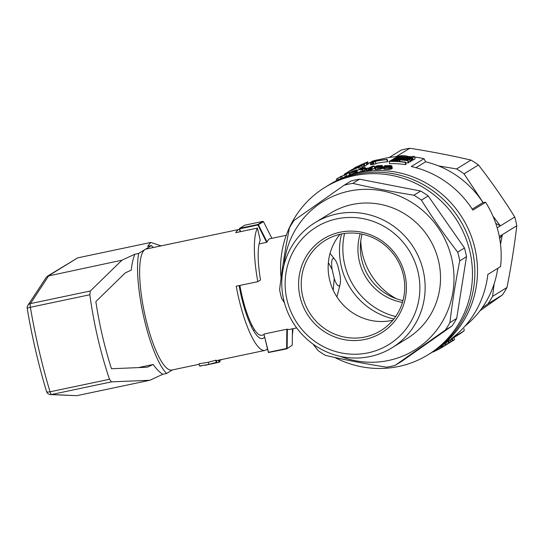 <?xml version="1.0" encoding="UTF-8"?>
<svg xmlns="http://www.w3.org/2000/svg" width="544" height="544" viewBox="0 0 544 544"><rect width="100%" height="100%" fill="white"/><g stroke="black" fill="none" stroke-linecap="round" stroke-linejoin="round"><path stroke-width="0.82" d="M264.602 336.974A49.701 11.995 -101.9 0 1 262.405 338.524A49.701 11.995 -101.9 0 1 241.346 296.541A49.701 11.995 -101.9 0 1 239.108 285.607M267.362 348.833A61.853 14.933 -101.9 0 1 264.914 350.411A61.853 14.933 -101.9 0 1 236.218 286.219L257.822 281.663L260.528 279.997A49.701 11.995 -101.9 0 1 260.229 240.19L257.421 228.099L235.817 232.655A61.853 14.933 -101.9 0 1 239.394 229.371A61.853 14.933 -101.9 0 1 239.55 229.344M199.152 364.276L171.782 370.042A61.853 14.933 -101.9 0 1 143.086 305.85A61.853 14.933 -101.9 0 1 145.058 249.492A61.853 14.933 -101.9 0 1 146.268 249.002L239.394 229.371M257.822 281.663A61.853 14.933 -101.9 0 1 257.421 228.099M292.992 328.685A61.853 14.933 -101.9 0 1 292.366 334.744M201.912 365.779L200.097 366.085A64.056 15.463 78.1 0 1 199.546 365.969L199.036 363.78L208.318 362.263L215.737 360.21A61.853 14.933 -101.9 0 0 216.322 360.352L216.832 362.528L210.984 364.018L218.885 362.311L218.402 360.216M161.16 245.861L150.763 242.454L77.67 257.863L48.838 275.611L30.423 303.62A4.42 4.168 -146.7 0 0 27.866 305.347A4.42 4.42 0 0 0 27.2 308.509A4.42 0.7 170.4 0 1 30.376 307.285L89.828 294.753L90.352 290.986L121.931 260.202L47.525 276.134L46.26 277.358L27.866 305.347M109.5 379.277L50.048 391.809A4.42 1.414 163.3 0 1 46.498 391.442A4.42 4.42 0 0 0 50.524 394.584L76.779 395.672L51.578 394.502L111.5 381.868L109.5 379.277C100.402 352.274 93.847 324.102 89.828 294.753M76.779 395.672L149.872 380.263L162.738 374.299C159.528 372.178 156.339 368.907 153.17 364.487L138.346 367.608M111.5 381.868L149.872 380.263M150.763 242.454L147.587 246.371L151.45 245.562L138.666 253.429L134.803 254.245L121.931 260.202M151.45 245.562A68.476 16.531 -101.9 0 1 153.211 247.54M162.738 374.299L166.6 373.49L172.414 369.906M134.803 254.245C133.11 258.638 131.913 263.942 131.213 270.15L125.27 272.904L95.86 301.573C99.341 324.761 104.557 347.147 111.486 368.737L147.22 367.234L153.17 364.487M166.6 373.49A68.476 16.531 -101.9 0 1 144.126 318.689A68.476 16.531 -101.9 0 1 138.666 253.429M77.67 257.863L47.525 276.134M219.368 362.012L219.538 361.984A64.056 15.463 78.1 0 0 220.007 361.651L219.613 359.958M199.546 365.969L208.821 364.426L216.247 362.399L215.737 360.21M208.821 364.426L208.318 362.263M219.708 360.359L221.66 359.666A64.056 15.463 78.1 0 0 221.748 359.509M219.538 361.984L219.089 360.067M214.03 363.392L204.945 365.31M216.247 362.399A64.056 15.463 78.1 0 0 216.832 362.528M218.885 362.311A64.056 15.463 78.1 0 0 219.382 362.073L218.926 360.108M250.859 325.509A35.34 8.534 78.1 0 0 252.328 325.931M253.443 330.5L254.585 329.793M333.214 290.231L334.227 278.501L332.119 269.457L328.358 262.657M334.227 278.501A14.049 3.393 78.1 0 0 340.122 284.206A14.049 3.393 78.1 0 0 339.993 274.951L337.885 265.907A14.049 3.393 78.1 0 0 334.934 259.576A14.049 3.393 78.1 0 0 332.119 269.457M334.832 357.476A98.294 95.037 -121.6 0 0 403.179 365.412A98.294 95.037 -121.6 0 0 428.046 354.77A98.294 95.037 -121.6 0 0 457.463 221.245A98.294 95.037 -121.6 0 0 325.006 187.347A98.294 95.037 -121.6 0 0 320.294 190.448A98.294 95.037 -121.6 0 0 281.078 278.025M428.046 354.77L430.447 353.294A98.294 95.037 -121.6 0 0 472.267 249.907A98.294 95.037 -121.6 0 0 327.406 185.864L330.052 184.239A98.294 95.037 -121.6 0 1 474.912 248.275A98.294 95.037 -121.6 0 1 433.092 351.669L430.447 353.294A98.294 95.037 -121.6 0 0 459.864 219.769A98.294 95.037 -121.6 0 0 327.406 185.864L325.006 187.347M313.133 344.168L317.941 350.452A93.881 90.766 -121.6 0 0 325.428 355.361C344.889 359.87 365.269 363.814 386.573 367.193A93.881 90.766 -121.6 0 0 390.871 366.398A93.881 90.766 -121.6 0 0 395.121 365.391L401.894 361.223L452.071 325.924A93.881 90.766 -121.6 0 0 456.681 318.464L466.5 256.714A93.881 90.766 -121.6 0 0 464.467 247.969L428.169 195.935A93.881 90.766 -121.6 0 0 420.682 191.032L359.536 179.2A93.881 90.766 -121.6 0 0 350.982 181.002L344.209 185.171L294.032 220.47A93.881 90.766 -121.6 0 0 289.428 227.929C285.233 249.077 281.962 269.661 279.609 289.68A93.881 90.766 -121.6 0 0 281.642 298.425L284.464 302.886M464.467 247.969L457.694 252.137C444.672 235.362 432.575 218.015 421.396 200.104A93.881 90.766 -121.6 0 0 413.909 195.201C392.612 191.821 372.225 187.877 352.764 183.369A93.881 90.766 -121.6 0 0 344.209 185.171M428.169 195.935L421.396 200.104M359.536 179.2L352.764 183.369M456.681 318.464L449.908 322.633C452.261 302.614 455.539 282.03 459.728 260.882A93.881 90.766 -121.6 0 0 457.694 252.137M466.5 256.714L459.728 260.882M452.071 325.924L445.298 330.092A93.881 90.766 -121.6 0 0 449.908 322.633M395.121 365.391L445.298 330.092M420.682 191.032L413.909 195.201M340.394 356.388A87.251 84.361 -121.6 0 0 388.545 360.475A87.251 84.361 -121.6 0 0 453.349 267.73A87.251 84.361 -121.6 0 0 367.69 189.339A87.251 84.361 -121.6 0 0 284.07 264.867M314.962 222.707L330.344 213.241A73.447 71.006 58.4 0 1 429.311 238.571A73.447 71.006 58.4 0 1 407.334 338.341L391.952 347.806A73.447 71.006 58.4 0 1 303.151 335.546A73.447 71.006 58.4 0 1 292.414 245.249A73.447 71.006 58.4 0 1 314.962 222.707A73.447 71.006 58.4 0 1 412.76 246.201A73.447 71.006 58.4 0 1 395.474 345.488A73.447 71.006 58.4 0 1 391.952 347.806M320.906 240.557A55.223 53.394 -121.6 0 0 330.473 335.097A55.223 53.394 -121.6 0 0 406.116 281.88A55.223 53.394 -121.6 0 0 320.906 240.557M322.653 242.073A53.013 51.258 -121.6 0 0 310.168 313.745A53.013 51.258 -121.6 0 0 380.766 330.698A53.013 51.258 -121.6 0 0 396.63 258.686A53.013 51.258 -121.6 0 0 325.19 240.4A53.013 51.258 -121.6 0 0 322.653 242.073M391.986 342.455A69.027 66.735 58.4 0 1 285.478 290.802A69.027 66.735 58.4 0 1 380.032 224.284A69.027 66.735 58.4 0 1 391.986 342.455M340 234.321A53.013 51.258 -121.6 0 0 336.24 295.854A53.013 51.258 -121.6 0 0 392.87 320.219M264.092 334.778L261.725 335.281A46.39 11.2 -101.9 0 1 239.897 285.444M414.678 157.08A97.192 93.969 58.4 0 1 424.041 158.685L411.305 166.525A97.192 93.969 58.4 0 1 472.865 210.113L485.595 202.273A97.192 93.969 58.4 0 1 500.562 266.594L487.832 274.428A97.192 93.969 58.4 0 1 451.37 338.681L464.107 330.84A97.192 93.969 58.4 0 1 457.259 335.498L444.611 343.278M368.057 163.458A97.192 93.969 58.4 0 1 370.076 162.642M378.393 159.861A97.192 93.969 58.4 0 1 397.576 156.59M409.034 156.57A97.192 93.969 58.4 0 1 411.747 156.774M375.836 163.506A97.192 93.969 58.4 0 1 387.348 161.786L387.729 161.548L387.226 159.392L386.845 159.623A99.402 96.104 -121.6 0 0 373.653 161.738L375.401 161.65A99.402 96.104 -121.6 0 0 373.422 162.078L373.918 164.227L370.566 164.757L370.063 162.608L371.062 162.384L371.566 164.533M373.918 164.227A97.192 93.969 58.4 0 1 375.897 163.798L375.401 161.65M364.235 166.335A97.192 93.969 58.4 0 1 364.779 166.131L366.595 165.016L366.092 162.846A99.402 96.104 -121.6 0 0 364.283 163.54L350.826 170.252M374.381 167.028L374.129 165.947L372.028 167.239L372.524 169.388L374.53 168.157M372.524 169.388L366.5 170.646L365.745 168.422L368.302 168.055A99.402 96.104 -121.6 0 1 368.778 167.987L372.694 166.124A99.402 96.104 -121.6 0 1 374.129 165.947M359.944 166.586L358.686 167.402A99.402 96.104 -121.6 0 0 344.4 174.148L351.914 169.925L359.564 166.648L359.944 166.586L360.448 168.756L359.632 169.3M348.072 175.692L349.534 174.787M401.248 156.72L397.535 156.407L401.132 155.679L405.586 155.856L411.162 157.134L412.529 156.291A99.402 96.104 -121.6 0 1 414.562 156.556L412.74 157.678A99.402 96.104 -121.6 0 0 412.032 157.576L404.559 156.026L399.153 156.169L401.894 156.509L401.336 157.107L403.158 157.413L407.606 157.359L411.672 158.256L412.148 160.806L410.353 160.997M367.676 161.826L354.137 168.164A99.402 96.104 -121.6 0 1 355.878 167.178L367.676 161.826L368.179 163.996L366.561 164.846M384.758 166.709L387.246 167.062L389.851 166.464L385.458 166.505L384.207 166.165L385.03 165.662L390.81 165.539L391.775 165.913L392.299 168.144L391.258 169.028L389.545 169.388L384.234 169.272L383.758 169.123L383.248 166.933L384.798 166.886M383.078 167.987L380.487 169.17L375.122 169.497L374.286 167.103L376.802 165.886L381.48 165.417L382.568 165.811L383.078 167.987M405.491 162.139L405.13 162.357A99.402 96.104 -121.6 0 0 389.055 161.452L389.565 163.628A97.192 93.969 58.4 0 1 405.661 164.642L406.021 164.417L405.491 162.139A99.402 96.104 -121.6 0 0 398.929 161.439L399.622 161.01L399.731 161.5M362.902 168.892L362.175 169.334A99.402 96.104 -121.6 0 0 360.835 169.64L361.338 171.782A97.192 93.969 58.4 0 1 362.671 171.482L363.399 171.034L362.902 168.892A99.402 96.104 -121.6 0 1 364.378 168.579L364.725 168.368A99.402 96.104 -121.6 0 0 363.242 168.674L365.235 167.45A99.402 96.104 -121.6 0 0 364.16 167.695L356.918 170.401L357.415 172.55A97.192 93.969 58.4 0 1 361.277 171.523M365.099 169.986L365.731 169.599L365.235 167.45M363.399 171.034A97.192 93.969 58.4 0 1 364.874 170.721L365.221 170.51L364.725 168.368M412.032 157.576L412.556 159.848A97.192 93.969 58.4 0 1 413.27 159.956L415.092 158.834L414.562 156.556M412.556 159.848L412.019 159.752M363.861 166.695L364.262 166.45L363.759 164.281L363.358 164.526L363.861 166.695L362.386 167.3M360.38 168.45A97.192 93.969 58.4 0 1 362.08 167.79L362.447 167.566L361.944 165.403A99.402 96.104 -121.6 0 0 350.792 170.401L363.358 164.526M410.108 161.901L410.502 161.656L409.972 159.378L409.578 159.623L410.108 161.901L408.462 161.792M408.326 162.996L408.687 162.778L408.156 160.494L407.796 160.718L408.326 162.996A97.192 93.969 58.4 0 0 405.613 162.636M357.333 172.203L353.321 174.039M485.595 202.273A2041.931 170.68 -13.1 0 0 482.963 202.538A93.881 90.766 -121.6 0 0 425.585 161.779A1358.409 327.896 78.1 0 0 424.041 158.685M465.113 325.985A93.881 90.766 -121.6 0 0 497.733 268.335M464.107 330.84A1358.409 327.896 78.1 0 0 464.052 328.766M393.863 318.981A68.476 66.205 58.4 0 1 341.55 233.988M395.658 316.547A68.476 66.205 58.4 0 1 344.542 233.485M402.458 302.43A53.013 51.258 58.4 0 1 360.203 233.77M402.982 300.587A53.013 51.258 58.4 0 1 362.08 234.138M286.26 235.294L269.892 238.741L268.947 239.122L266.621 242.325L259.121 243.909M286.729 348.854L292.25 345.195L286.729 348.854L268.382 352.519L263.942 334.138L268.491 352.288L286.627 348.466L286.844 329.229L289.034 329.521L296.664 327.916M286.844 329.229L264.234 333.996M396.277 298.697A66.912 64.688 58.4 0 1 360.754 240.972M389.15 157.515L401.288 150.042A93.881 90.766 58.4 0 1 405.538 149.036A93.881 90.766 58.4 0 1 409.836 148.24C431.14 151.62 451.52 155.564 470.982 160.072A93.881 90.766 58.4 0 1 478.468 164.982C491.49 181.757 503.588 199.104 514.767 217.008A93.881 90.766 58.4 0 1 516.8 225.753C514.447 245.772 511.176 266.356 506.981 287.504A93.881 90.766 58.4 0 1 502.377 294.964L480.005 310.76M499.31 236.518L502.384 234.627L500.528 244.297M499.698 238.598L502.384 234.627L516.8 225.753M494.17 283.737L492.565 296.378L506.981 287.504M492.565 296.378A93.881 90.766 58.4 0 1 487.954 303.838L482.066 307.958M487.954 303.838L502.377 294.964M492.959 216.158L500.351 225.882L514.767 217.008M495.774 223.407L500.351 225.882L497.182 227.834M438.512 165.906L456.566 168.946A93.881 90.766 58.4 0 1 464.052 173.849L483.072 202.524M472.24 209.141L482.963 202.538A88.359 85.428 -121.6 0 0 479.788 197.968M464.052 173.849L478.468 164.982M396.1 156.699L409.836 148.24M456.566 168.946L470.982 160.072M240.428 231.683L239.754 228.8L257.89 224.978L266.621 242.325M240.115 231.751L239.435 228.827L239.754 228.31L257.795 224.509L262.888 221.374L244.848 225.175L239.754 228.31M257.89 224.978L263.507 221.68L271.878 238.326M258.414 224.815L267.097 242.066M292.25 345.195L292.434 328.807M287.15 348.33L287.368 329.202M263.507 221.68L262.888 221.374M425.585 161.779L415.976 167.695M362.698 164.091L362.78 164.431M389.62 165.6L385.682 166.097L389.232 166.362L390.395 166.083L389.62 165.6L389.776 166.274M452.397 341.027A99.402 96.104 -121.6 0 0 452.873 340.755L452.35 338.518M401.295 155.883L401.438 156.495M402.336 155.863L402.662 157.264M366.092 162.846L364.276 163.962A99.402 96.104 -121.6 0 0 363.644 164.2L356.232 167.464M391.775 165.913L389.98 167.022L390.497 169.252M390.742 166.797L391.258 169.028M355.239 170.932L349.119 173.019L352.471 171.244L356.762 169.837L355.239 170.932L355.742 173.087M355.885 170.619L356.388 172.768M354.838 168.592L346.412 172.985A99.402 96.104 -121.6 0 1 357.333 167.838L354.892 168.844M363.759 164.281A99.402 96.104 -121.6 0 0 349.466 171.027L349.112 171.306M411.672 158.256L410.965 158.692L408.177 158.671L406.232 158.27L409.714 158.399L410.026 158.127L408.517 157.733L403.553 157.842L398.915 157.284L397.276 157.447L399.282 157.862L398.732 158.46M356.177 167.253L352.471 169.361M390.266 165.723L390.354 166.097M442.707 346.97A99.402 96.104 -121.6 0 0 443.639 346.44L445.053 345.569L444.536 343.346M354.307 170.619L353.403 170.952L353.532 171.516L355.633 170.354L354.307 170.619L354.423 171.108M355.014 170.401L355.089 170.741M389.055 161.452L390.687 160.562L393.502 160.188L399.017 160.432L399.806 160.691L399.622 161.01M386.845 159.623L387.348 161.786M353.403 170.952L350.962 172.142L353.532 171.516M351.723 171.707L351.832 172.149M398.636 158.073L395.318 157.774L395.474 158.44M395.862 157.903L395.984 158.433M431.576 352.6L433.065 351.682M408.496 156.876L408.639 157.481M409.421 157.1L409.537 157.604M362.175 169.334L362.671 171.482M410.407 157.298L410.536 157.835M350.207 172.788L350.683 174.828M351.492 172.346L351.982 174.427M448.032 341.176L448.548 343.414A99.402 96.104 -121.6 0 0 449.276 342.965L448.759 340.728M391.422 166.478L391.938 168.715M391.775 166.165L392.292 168.395M404.104 157.57L404.376 158.753M404.892 157.495L405.205 158.828M349.119 173.019L349.622 175.168M349.398 173.026L349.874 175.086M403.471 155.917L403.798 157.311M404.559 156.026L404.845 157.243M341.7 176.283L341.38 176.195A99.402 96.104 -121.6 0 0 339.442 177.249L336.362 179.146L336.682 180.526M363.263 168.144L361.91 168.98A99.402 96.104 -121.6 0 0 358.516 169.837L363.263 168.144M400.302 155.944L400.425 156.454M378.141 159.834L374.932 160.602A99.402 96.104 -121.6 0 0 372.144 161.33L372.545 161.078A99.402 96.104 -121.6 0 1 375.333 160.351L378.359 159.705L378.325 160.602M378.359 159.705L378.556 160.562M433.14 351.982L438.28 349.506L438.022 348.412M436.472 350.431L436.281 349.615M396.732 160.453L393.033 160.48L391.286 161.194A99.402 96.104 -121.6 0 1 397.025 161.323L397.916 160.711L396.732 160.453L396.936 161.316M387.845 165.532L388.042 166.396M388.824 165.532L389.014 166.369M387.478 166.593L387.58 167.042M388.334 166.58L388.416 166.933M374.197 161.051A99.402 96.104 -121.6 0 0 371.409 161.779L371.817 161.534A99.402 96.104 -121.6 0 1 374.598 160.806L377.624 160.154L374.197 161.051L374.292 161.446M377.414 160.283L377.522 160.759M360.713 164.757L360.801 165.145M361.882 164.2L362.005 164.71M409.972 159.378A99.402 96.104 -121.6 0 0 393.904 158.467L393.536 158.692A99.402 96.104 -121.6 0 1 406.062 159.168L392.102 159.576L391.843 160.337M401.894 156.509L402.043 157.168M408.517 157.733L408.673 158.413M409.51 157.93L409.618 158.399M438.28 349.506L439.695 348.745L439.389 347.426M350.962 172.142L350.445 172.496L351.009 172.421M412.74 157.678L413.27 159.956M349.336 172.87L349.241 172.475L346.168 174.372A99.402 96.104 -121.6 0 0 344.821 174.944L345.236 176.725M346.168 174.372L346.596 176.215M386.981 165.607L387.158 166.369M451.003 341.856A99.402 96.104 -121.6 0 0 452.118 341.217L451.595 338.98M397.535 156.407L397.705 157.162M439.695 348.745L441.701 347.609L441.32 345.964M440.824 348.119L440.47 346.616M372.028 167.239L370.423 167.824L370.92 169.973M371.09 167.647L371.593 169.796M367.003 162.262L367.513 164.431M341.7 176.31L347.453 173.244A99.402 96.104 -121.6 0 1 349.241 172.475M385.458 166.505L385.58 167.035M386.743 166.573L386.859 167.069M408.177 158.671L408.292 159.154M409.788 158.732L409.938 159.372M380.446 165.614L378.726 165.702L379.012 166.933L381.147 165.906L380.446 165.614L380.616 166.342M378.726 165.702L377.93 165.852L378.209 167.056M367.622 161.949L368.125 164.118M393.033 160.48L393.203 161.201M393.727 160.412L393.91 161.208M356.517 170.272L357.014 172.421M371.409 161.779L371.498 162.132M433.901 351.648L433.806 351.227M382.568 165.811L380.827 166.804L376.876 167.341L377.38 169.51M378.026 167.266L378.536 169.436M452.118 341.217L451.88 338.81M399.806 160.691L399.996 161.52M354.43 171.272L354.926 173.427M399.935 157.277L400.221 158.501M401.071 157.332L401.356 158.556M441.701 347.609L442.347 347.235L441.939 345.474M395.318 157.774L397.181 157.209L401.336 157.107M442.347 347.235L442.7 347.018L442.279 345.209M344.4 174.148L344.542 174.774M389.98 167.022L385.655 167.246L386.172 169.456M386.832 167.266L387.348 169.483M377.93 165.852L375.816 167.117L379.012 166.933M352.648 171.265L352.77 171.809M394.57 160.392L394.767 161.228M395.495 160.385L395.699 161.262M449.276 342.965L449.024 340.564M364.378 168.579L364.874 170.721M382.126 166.253L382.629 168.436M382.459 166.002L382.962 168.184M401.744 157.434L402.016 158.59M445.393 342.802L445.917 345.039L445.121 342.965M397.521 160.555L397.616 160.956M370.423 167.824L366.71 168.456L367.207 170.598M367.941 168.28L368.438 170.428M379.066 167.144L379.576 169.32M379.977 166.994L380.487 169.17M361.944 165.403L361.576 165.628A99.402 96.104 -121.6 0 0 347.283 172.373L360.237 165.75A99.402 96.104 -121.6 0 0 349.105 171.251M399.282 157.862L399.425 158.474M388.035 167.246L388.552 169.463M377.624 160.154L377.754 160.711M385.655 167.246L384.486 167.192L385.002 169.388M410.965 158.692L411.495 160.97M405.81 156.25L406.048 157.257M399.541 156.053L399.622 156.393M391.979 160.766L392.074 161.194M392.265 160.65L392.394 161.194M399.439 156.658L399.541 157.066M386.24 165.75L386.362 166.301M442.7 347.018L442.292 345.195M379.685 165.614L379.93 166.661M392.503 160.562L392.646 161.194M376.978 166.144L377.21 167.151M359.917 166.648L360.42 168.817M405.13 162.357L405.661 164.642M373.422 162.078L371.062 162.384M371.987 162.221L372.49 164.37M449.534 342.754A99.402 96.104 -121.6 0 0 450.704 342.088L450.493 339.66M445.903 344.991A99.402 96.104 -121.6 0 0 447.141 344.284L446.617 342.047M406.191 158.515L406.286 158.93M411.618 158.522L412.148 160.806M376.21 166.546L376.353 167.178M393.536 158.692L393.713 159.446M398.154 156.55L398.29 157.114M344.821 174.944L347.398 173.352L341.761 176.338A99.402 96.104 -121.6 0 0 340.564 176.922L340.714 178.609M340.564 176.922L340.932 178.507M401.894 157.733L402.091 158.596M352.58 171.972L353.076 174.107M353.559 171.612L354.062 173.767M387.226 159.392A99.402 96.104 -121.6 0 0 370.314 162.452L370.063 162.608M435.037 351.125L434.901 350.526M368.866 168.13L369.362 170.279M369.668 167.987L370.172 170.136M376.876 167.341L374.619 167.334L375.122 169.497M375.496 167.389L375.999 169.551M389.028 167.164L389.545 169.388M450.704 342.088L450.18 339.85M356.85 170.041L356.932 170.394A99.402 96.104 -121.6 0 1 361.563 169.191L360.835 169.64M398.915 157.284L399.044 157.855M371.545 167.47L372.042 169.619M397.276 157.447L396.909 157.672L397.365 157.753M384.486 167.192L383.724 167.076L384.234 169.272M408.156 160.494A99.402 96.104 -121.6 0 0 395.624 159.555L409.578 159.623M384.207 166.165L384.336 166.709M356.98 169.905L357.075 170.306M452.873 340.755L454.471 339.769L453.948 337.532M407.259 157.57L407.436 158.352M403.553 157.842L403.757 158.705M403.594 157.678L403.838 158.712M407.354 156.597L407.524 157.352M361.576 165.628L362.08 167.79M398.024 157.345L398.133 157.814M406.001 157.502L406.212 158.406M411.352 157.461L411.522 158.195M384.608 166.355L384.69 166.709M341.761 176.338L342.149 177.983M372.878 162.098L373.374 164.24M380.827 166.804L381.33 168.98M381.487 166.559L381.997 168.742M358.686 167.402L359.169 169.47M364.276 163.962L364.779 166.131M397.045 158.005L397.147 158.433M445.046 345.549A99.402 96.104 -121.6 0 0 445.645 345.202M340.292 176.807L337.674 178.425A99.402 96.104 -121.6 0 0 336.362 179.146M337.674 178.425L338.008 179.867M383.724 167.076L383.248 166.933M443.639 346.44L443.183 344.474M366.71 168.456L366.003 168.497L366.5 170.646M352.458 169.313L350.819 170.211M448.548 343.414L447.141 344.284M407.796 160.718A99.402 96.104 -121.6 0 0 391.721 159.814M90.352 290.986L30.423 303.62A4.42 1.068 78.1 0 0 30.376 307.285A175.61 42.391 -101.9 0 0 50.048 391.809A4.42 1.068 78.1 0 0 51.578 394.502A4.42 4.277 -87.3 0 1 50.524 394.584M264.914 350.411L216.39 360.638M46.498 391.442C38.508 364.752 32.069 337.11 27.2 308.509M340.122 284.206L336.933 296.956M334.934 259.576L330.058 253.314"/></g></svg>
